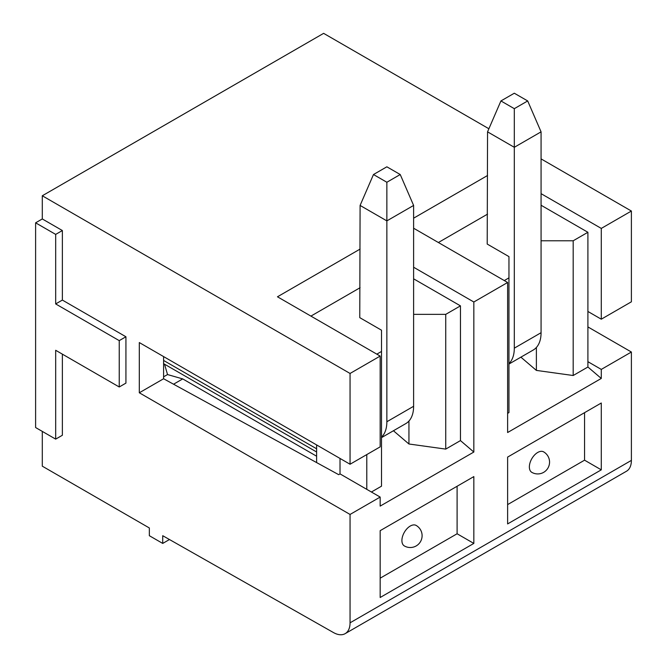 <?xml version="1.0" encoding="UTF-8"?>
<svg xmlns="http://www.w3.org/2000/svg" width="667" height="667" viewBox="0 0 667 667"><rect width="100%" height="100%" fill="white"/><g stroke="black" fill="none" stroke-linecap="round" stroke-linejoin="round"><path stroke-width="1" d="M163.598 356.587L163.598 378.756L338.686 474.671L340.02 473.895L340.02 458.446M350.058 464.24L380.165 446.857L380.165 356.078L350.058 373.462L350.058 464.24L139.311 342.563L139.311 392.78L163.598 378.756M42.296 431.407L42.296 466.175L149.341 527.972L149.341 535.701L162.723 543.422L162.723 535.701L333.475 632.566A23.653 13.657 -120 0 0 345.156 633.65A23.653 13.657 -120 0 0 350.058 622.82L350.058 514.449L139.311 392.78M62.364 354.152L62.364 435.268L55.678 439.128L35.609 427.539L35.609 222.82L55.678 234.4L55.678 303.935L119.235 340.629L119.235 386.985L55.678 350.283L55.678 439.128M350.058 373.462L42.296 195.773L42.296 218.951L62.364 230.54L62.364 300.075L125.93 336.768L125.93 383.116L119.235 386.985M350.058 514.449L380.165 497.073L340.02 473.895M366.783 489.345L366.783 454.577M601.284 228.414L631.391 211.039L631.391 301.809L601.284 319.193L601.284 228.414L541.07 193.655M380.165 497.073L380.165 506.111L473.837 452.034L473.837 302.001L413.615 267.234M350.058 622.82L631.391 460.397L631.391 352.026L601.284 369.41L601.284 378.447L507.62 432.524L507.62 282.491L473.837 302.001M473.837 543.422L473.837 476.597L380.165 530.674L380.165 597.499L473.837 543.422L457.103 533.767L457.103 486.251M601.284 469.843L601.284 403.01L507.62 457.095L507.62 523.92L601.284 469.843L584.559 460.18L584.559 412.673M380.165 578.189L457.103 533.767M416.183 525.454A11.831 6.828 120 0 0 410.272 526.038A11.831 6.828 120 0 0 402.543 536.46A11.831 6.828 120 0 0 404.36 545.939A11.831 11.831 0 0 0 422.103 535.701A11.831 11.831 0 0 0 416.183 525.454M360.097 249.083L277.464 296.79L380.165 356.078M488.886 128.756L323.628 33.35L42.296 195.773M631.391 211.039L541.07 158.888M487.552 175.496L413.615 218.184M507.62 282.491L413.615 228.222M413.615 278.823L460.455 305.861L460.455 440.595L473.837 452.034M393.43 430.749L408.938 443.997L445.731 449.099L460.455 440.595M381.507 437.635L405.778 423.62A37.844 21.853 -120 0 0 413.615 406.295L413.615 205.436L386.86 220.885L360.097 205.436L359.763 317.642L381.507 330.198L381.507 486.176L371.402 492.013M316.608 444.922L316.608 462.573M42.296 218.951L35.609 222.82M163.598 376.822L167.534 374.554L164.532 364.19M167.534 374.554L182.725 378.914L316.608 456.211M173.553 384.209L182.725 378.914M631.391 460.397A23.653 13.657 60 0 1 626.496 471.227L345.156 633.65M631.391 352.026L587.902 326.922M541.07 205.244L587.902 232.283L587.902 311.464L601.284 319.193M587.902 311.464L587.902 361.681L601.284 369.41M587.902 361.681L587.902 367.017L601.284 378.447M507.62 413.365L508.954 412.59L508.954 277.864L504.277 280.565M587.902 367.017L573.186 375.513L573.186 240.779L541.07 240.779M587.902 232.283L573.186 240.779M508.954 364.049L533.233 350.033A37.844 21.853 -120 0 0 541.07 332.708L541.07 131.849L527.689 100.942L514.307 93.222L500.925 100.942L487.552 131.849L487.21 244.064L508.954 256.612L508.954 277.864M541.07 131.849L514.307 147.299L514.307 108.671L500.925 100.942M527.689 100.942L514.307 108.671M508.954 363.615A37.844 21.853 -120 0 0 514.307 348.166L514.307 147.299L487.552 131.849M520.885 357.162L536.385 370.41L573.186 375.513M536.385 370.41L536.385 347.474M487.552 214.124L438.377 242.513M169.476 539.528L162.723 543.422M62.364 230.54L55.678 234.4M62.364 300.075L55.678 303.935M125.93 336.768L119.235 340.629M360.097 205.436L373.478 174.529L386.86 166.808L400.233 174.529L413.615 205.436M400.233 174.529L386.86 182.258L386.86 421.744A37.844 21.853 -120 0 1 381.507 437.202M386.86 182.258L373.478 174.529M381.507 351.442L376.822 354.152M360.097 287.71L310.922 316.1M460.455 305.861L445.731 314.365L413.615 314.365M445.731 314.365L445.731 449.099M408.938 443.997L408.938 421.052M507.62 504.602L584.559 460.18M543.638 451.867A11.831 6.828 120 0 0 537.727 452.459A11.831 6.828 120 0 0 529.998 462.881A11.831 6.828 120 0 0 531.816 472.353A11.831 11.831 0 0 0 549.558 462.114A11.831 11.831 0 0 0 543.638 451.867M163.598 360.447L316.608 448.791M541.07 332.708L514.307 348.166M413.615 406.295L386.86 421.744M163.598 363.648L316.608 451.984"/></g></svg>

